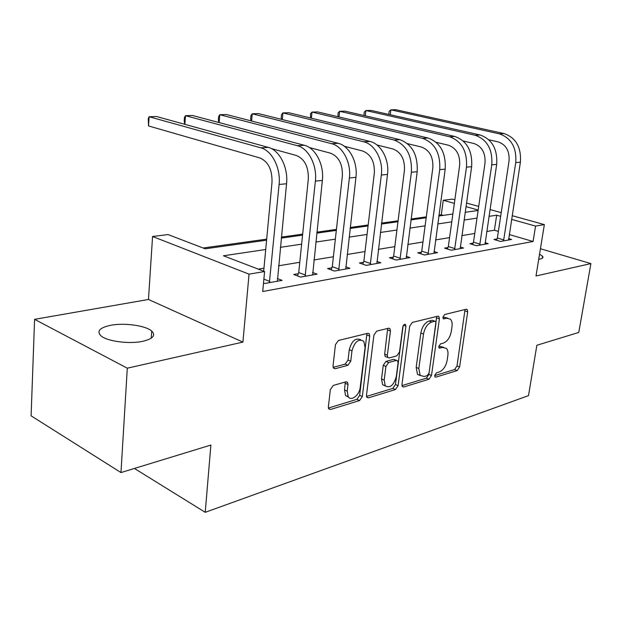 <?xml version="1.0" encoding="UTF-8"?>
<svg xmlns="http://www.w3.org/2000/svg" width="622" height="622" viewBox="0 0 622 622"><rect width="100%" height="100%" fill="white"/><g stroke="black" fill="none" stroke-linecap="round" stroke-linejoin="round"><path stroke-width="0.93" d="M434.724 375.416L435.003 376.909L435.859 377.134L457.209 370.58L459.611 366.964L467.69 311.879L467.192 309.515L466.173 309.258L444.691 314.507L442.926 317.088L443.276 318.744L446.899 318.254L450.429 319.172C451.899 320.789 452.419 323.284 451.992 326.667L451.315 331.355C450.071 337.505 447.42 341.416 443.377 343.103L440.547 343.88L438.79 346.47L439.109 348.048L442.755 347.48L446.441 348.429C447.793 349.992 448.26 352.371 447.848 355.559L447.187 360.177C445.951 366.241 443.323 370.176 439.287 371.964L436.465 372.819L434.724 375.416M142.827 341.299C153.028 338.796 155.998 335.398 151.737 331.091C145.735 325.547 124.198 322.561 110.483 325.337C99.652 327.724 96.48 331.223 100.958 335.833C107.077 341.377 129.438 344.3 142.827 341.299M538.714 259.304L539.849 259.11C542.617 258.503 543.527 257.547 542.594 256.248L539.554 254.173M333.275 385.438L330.336 389.597L328.369 406.858L328.719 408.872L330.515 409.478L359.539 400.568L362.331 396.533L369.725 336.137L369.25 333.796L367.734 333.314L338.422 340.475L335.46 344.619L333.034 365.938L333.446 368.115L335.188 368.722L347.885 365.293L350.761 361.203L351.99 350.824C354.711 341.525 358.653 338.352 363.831 341.315L365.075 347.457L360.224 387.335C359.547 395.04 351.197 401.641 348.219 396.719L347.216 391.168L348.009 384.505L347.612 382.382L345.933 381.822L333.275 385.438M120.963 472.572L31.1 415.83L34.591 319.343L127.292 368.185L120.963 472.572L210.881 445.049L205.237 512.31L528.506 395.631L536.864 345.272L578.779 332.443L590.9 263.596L536.001 275.981L544.359 224.604L535.558 226.081L533.085 241.484L262.717 291.516L264.591 271.542L249.041 274.147L152.569 236.492L168.033 234.564L205.198 248.8L266.589 240.178M127.292 368.185L242.922 342.1L249.041 274.147M401.975 384.482L402.372 386.604L403.748 386.993L428.978 379.249L431.489 375.509L439.412 318.884L438.907 316.512L437.764 316.201L412.339 322.414L409.688 326.239L401.975 384.482M395.46 389.543L368.434 397.839L366.856 397.349L366.482 395.273L373.915 335.095L376.714 331.114L388.563 328.222L389.955 328.649L390.453 331.005L387.35 355.263L387.794 357.502L389.224 357.938L396.836 355.854L399.511 351.974L402.776 326.993C403.406 324.754 404.339 323.945 405.567 324.56L405.917 326.216L398.103 385.663L395.46 389.543L392.816 388.392L366.498 396.424M590.9 263.596L540.432 248.738M533.085 241.484L509.231 234.541M498.377 231.384L494.404 230.233L486.707 231.501M474.765 233.468L461.827 235.598M449.574 237.62L435.563 239.921M422.968 241.997L407.783 244.5M394.83 246.631L378.347 249.344M365.021 251.545L347.123 254.491M333.4 256.754L313.923 259.957M299.773 262.29L278.57 265.788M263.969 268.191L258.285 269.124M497.017 238.957L493.969 239.493L500.508 241.437L511.587 239.462L508.602 238.584M473.132 243.132L469.921 243.7L476.514 245.713L488.184 243.63L485.043 242.681M447.949 247.54L444.559 248.131L451.214 250.223L463.53 248.03L460.202 246.996M421.358 252.19L417.774 252.812L424.484 254.989L437.499 252.672L433.977 251.545M393.244 257.104L389.45 257.765L396.198 260.035L409.976 257.578L406.252 256.35M363.458 262.313L359.446 263.013L366.234 265.376L380.835 262.772L376.878 261.419M331.86 267.841L327.6 268.587L334.418 271.052L349.929 268.284L345.715 266.791M298.28 273.711L293.74 274.504L300.589 277.078L317.096 274.139L312.594 272.483M277.326 278.524L282.131 280.374L264.544 283.508L263.503 283.103M443.299 215.367L441.286 214.784L438.938 215.111M426.311 216.868L411.08 218.998M398.088 220.81L381.55 223.111M368.177 224.977L350.209 227.489M336.432 229.409L316.878 232.138M302.665 234.121L281.362 237.091M266.69 239.136L203.122 247.999M134.414 468.452L205.237 512.31M242.922 342.1L148.471 299.47L34.591 319.343M148.471 299.47L152.569 236.492M441.286 214.784L443.268 200.268L452.388 199.133L454.845 199.81M265.718 249.5L223.43 255.782L264.591 271.542M500.663 216.324L496.667 215.204L488.954 216.347M477.004 218.12L464.043 220.048M451.766 221.867L437.732 223.959M425.114 225.833L409.898 228.087M396.922 230.016L380.407 232.465M367.05 234.455L349.105 237.114M335.344 239.159L315.82 242.059M301.631 244.166L280.367 247.323M535.558 226.081L511.572 219.372M466.469 203.029L478.707 206.418M489.973 209.536L501.215 212.654M512.139 215.678L544.359 224.604M478.178 210.034L465.964 206.613M454.348 203.371L443.268 200.268M281.261 238.117L302.564 235.132M316.769 233.133L336.323 230.389M350.1 228.453L368.061 225.934M381.434 224.052L397.971 221.735M410.955 219.908L426.187 217.77M438.813 215.997L452.863 214.022M465.147 212.304L478.116 210.477M494.404 230.233L496.667 215.204M443.719 347.317L440.119 346.454L442.755 347.48M438.759 346.827L440.119 346.454M447.692 318.13L444.232 317.274L446.899 318.254M442.895 317.609L444.232 317.274M434.7 375.61L454.612 369.538L457.014 365.93L465.023 309.538M401.975 385.601L426.365 378.153L428.877 374.428L436.698 316.458M427.283 375.595L429.056 372.975L435.983 323.129L435.641 321.481L434.825 321.255L431.761 322.017C427.539 323.673 424.795 327.677 423.512 334.045L418.824 368.488L420.138 375.4L424.243 376.52L427.283 375.595M434.972 321.232L432.15 320.26L434.825 321.255M420.34 375.634L417.502 374.312L416.18 367.4L420.845 333.019C422.113 326.667 424.857 322.662 429.079 321.022L432.15 320.26M386.285 356.88L385.111 356.398L384.668 354.159L387.669 328.439M403.142 325.772L395.46 384.52L398.103 385.663M384.178 380.128L385.243 385.819C390.01 388.478 393.695 385.391 396.3 376.559L398.064 363.046L397.629 360.83L396.237 360.426L388.633 362.54L385.92 366.467L384.178 380.128L381.519 378.977L382.584 384.668L385.407 386.021M396.509 360.371L393.57 359.322L396.237 360.426M381.519 378.977L383.253 365.339L385.959 361.429L393.57 359.322M392.816 388.392L395.46 384.52M348.577 397.178L345.544 395.499L344.541 389.955L345.272 382.009M360.768 339.814C355.574 337.521 351.749 340.809 349.276 349.681L351.99 350.824M333.112 367.361L345.179 364.119L348.056 360.045L349.276 349.681M328.408 408.048L356.88 399.355L359.671 395.335L366.926 333.509M508.602 239.991L520.396 162.186L515.755 162.614L503.548 240.893M496.527 240.255L497.375 238.016L509.045 161.012C509.69 151.06 506.067 144.685 498.175 141.878L488.869 139.763M388.82 114.409L389.147 111.377L390.88 109.83L499.365 133.847C511.261 138.006 516.726 147.601 515.755 162.614M390.282 114.743L390.88 109.83L395.732 109.69L504.053 133.575C515.933 137.711 521.376 147.251 520.396 162.186M497.375 238.016L503.906 239.944M485.043 244.189L496.683 164.379L491.784 164.83L479.717 245.146M472.603 244.516L473.498 242.168L485.004 163.174C485.627 152.95 481.949 146.403 473.98 143.511L463.304 141.031M364.018 115.521L364.228 112.123L365.892 110.545L475.154 135.262C487.174 139.553 492.717 149.404 491.784 164.83M365.285 115.816L365.892 110.545L370.992 110.397L480.098 134.974C492.095 139.235 497.623 149.039 496.683 164.379M473.498 242.168L480.091 244.166M460.21 248.621L471.647 166.688L466.477 167.162L454.589 249.624M447.389 249.018L448.33 246.545L459.642 165.444C460.226 154.948 456.494 148.215 448.454 145.229L436.232 142.321M337.956 116.711L338.049 112.909L339.643 111.291L449.605 136.762C461.742 141.186 467.363 151.317 466.477 167.162M339.029 116.967L339.643 111.291L345 111.136L454.83 136.459C466.935 140.852 472.549 150.928 471.647 166.688M448.33 246.545L454.97 248.621M433.993 253.294L445.197 169.13L439.723 169.635L428.053 254.351M420.752 253.784L421.747 251.164L432.826 167.854C433.371 157.063 429.592 150.127 421.483 147.056L407.503 143.635M310.533 117.993L310.518 113.733L312.019 112.077L422.61 138.348C434.848 142.905 440.555 153.339 439.723 169.635M311.397 118.211L312.019 112.077L317.663 111.921L428.13 138.022C440.345 142.555 446.036 152.919 445.197 169.13M421.747 251.164L428.449 253.325M406.267 258.239L417.191 171.711L411.391 172.247L399.985 259.358M392.591 258.822L393.64 256.054L404.44 170.405C404.945 159.294 401.112 152.157 392.941 148.977L376.94 144.965M281.634 119.385L281.206 117.892L281.517 114.603L282.924 112.909L394.037 140.02C406.368 144.732 412.153 155.477 411.391 172.247M282.295 119.548L282.924 112.909L288.865 112.737L399.884 139.678C412.199 144.358 417.968 155.034 417.191 171.711M393.64 256.054L400.389 258.301M376.909 263.471L387.49 174.448L381.333 175.015L370.245 264.661M362.75 264.163L363.87 261.224L374.335 173.103C374.794 161.666 370.906 154.303 362.673 151.022L344.324 146.271M251.14 120.886L250.635 118.903L250.93 115.521L252.229 113.787L363.738 141.8C374.809 144.211 383.377 160.204 381.333 175.015M251.599 121.002L252.229 113.787L258.503 113.608L369.942 141.435C380.998 143.83 389.543 159.722 387.49 174.448M363.87 261.224L370.658 263.572M345.762 269.031L355.94 177.363L349.393 177.962L338.687 270.29M331.098 269.847L332.288 266.721L342.357 175.979C342.753 164.185 338.819 156.589 330.539 153.191L309.344 147.531M218.913 122.526L218.345 119.96L218.625 116.493L219.799 114.712L331.565 143.682C342.683 146.186 351.376 162.692 349.393 177.962M219.169 122.596L219.799 114.712L226.431 114.526L338.158 143.301C349.269 145.781 357.93 162.186 355.94 177.363M332.288 266.721L339.114 269.163M312.656 274.932L322.359 180.458L315.385 181.103L305.13 276.269M297.448 275.896L298.723 272.553L308.318 179.035C308.652 166.867 304.663 159.022 296.352 155.492L271.379 148.588M184.788 124.314L184.198 121.088L184.446 117.519L185.48 115.692L297.324 145.696C308.481 148.293 317.29 165.351 315.385 181.103M184.866 124.338L185.48 115.692L192.509 115.49L304.345 145.284C315.502 147.857 324.28 164.807 322.359 180.458M298.723 272.553L305.573 275.111M277.404 281.214L286.548 183.762L279.099 184.454L269.38 282.645M263.689 271.192L272.016 182.293C272.28 169.728 268.245 161.619 259.903 157.957L148.541 125.955L148.238 118.608L149.117 116.734L260.812 147.834C271.993 150.54 280.919 168.181 279.099 184.454M148.541 125.955L149.117 116.734L156.557 116.516L268.307 147.398C279.488 150.073 288.383 167.606 286.548 183.762M263.876 279.123L269.839 281.447M434.879 376.73L435.859 377.134M443.175 318.635L444.061 318.954M438.992 347.9L439.933 348.266M465.046 310.938L467.69 311.879M457.014 365.93L459.611 366.964M454.612 369.538L457.209 370.58M436.737 317.896L439.412 318.884M428.877 374.428L431.489 375.509M426.365 378.153L428.978 379.249M402.193 386.324L403.748 386.993M429.079 321.022L431.761 322.017M420.845 333.019L423.512 334.045M416.18 367.4L418.824 368.488M366.685 397.054L368.434 397.839M387.739 329.94L390.453 331.005M384.668 354.159L387.35 355.263M403.437 325.267L405.917 326.216M385.959 361.429L388.633 362.54M383.253 365.339L385.92 366.467M345.319 383.3L348.009 384.505M344.541 389.955L347.216 391.168M348.056 360.045L350.761 361.203M345.179 364.119L347.885 365.293M333.314 367.897L335.188 368.722M367.011 335.04L369.725 336.137M359.671 395.335L362.331 396.533M356.88 399.355L359.539 400.568M328.556 408.553L330.515 409.478M504.053 133.575L499.365 133.847M480.098 134.974L475.154 135.262M454.83 136.459L449.605 136.762M428.13 138.022L422.61 138.348M399.884 139.678L394.037 140.02M369.942 141.435L363.738 141.8M338.158 143.301L331.565 143.682M304.345 145.284L297.324 145.696M268.307 147.398L260.812 147.834M151.737 331.091L151.263 338.174M542.594 256.248L542.267 258.231M466.383 309.22L467.192 309.515M437.966 316.163L438.907 316.512M417.502 374.312L420.138 375.4M388.766 328.183L389.955 328.649M385.111 356.398L387.794 357.502M404.798 324.264L405.567 324.56M382.584 384.668L385.243 385.819M346.229 381.76L347.612 382.382M345.544 395.499L348.219 396.719M367.936 333.275L369.25 333.796"/></g></svg>
